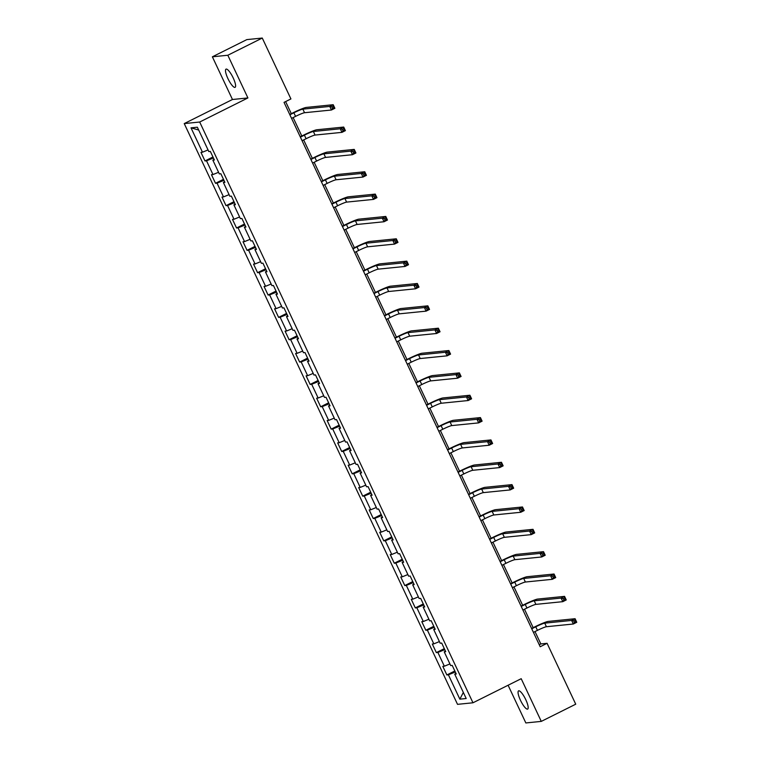 <?xml version="1.0" encoding="UTF-8"?>
<svg xmlns="http://www.w3.org/2000/svg" width="761" height="761" viewBox="0 0 761 761"><rect width="100%" height="100%" fill="white"/><g stroke="black" fill="none" stroke-linecap="round" stroke-linejoin="round"><path stroke-width="1.14" d="M525.784 699.701A10.178 2.521 -116.5 0 0 518.574 690.864A10.178 2.521 -116.5 0 0 520.448 700.234A10.178 2.521 -116.5 0 0 527.658 709.071A10.178 2.521 -116.5 0 0 525.784 699.701M233.218 77.964A10.178 2.521 -116.5 0 0 226.007 69.137A10.178 2.521 -116.5 0 0 227.881 78.507A10.178 2.521 -116.5 0 0 235.092 87.334A10.178 2.521 -116.5 0 0 233.218 77.964M508.101 685.242L525.841 722.95L541.28 721.39L575.735 704.191L547.083 643.311L540.824 643.939L535.012 631.592M184.238 123.586L457.523 704.344L472.971 702.784L199.686 122.026L184.238 123.586L232.466 99.501L247.915 97.941L227.824 55.249L212.376 56.809L232.466 99.501M212.376 56.809L246.83 39.61L262.269 38.05L227.824 55.249M455.944 673.352L454.736 674.16L456.258 674.008L452.215 665.409L450.693 665.571L444.215 651.816L445.737 651.663L441.694 643.064L440.172 643.216L433.703 629.471L435.225 629.309L431.183 620.719L429.661 620.871L423.183 607.116L424.705 606.964L420.662 598.374L419.14 598.527L412.671 584.771L414.193 584.619L410.15 576.02L408.628 576.172L402.15 562.427L403.672 562.265L399.63 553.675L398.108 553.827L391.639 540.072L393.161 539.92L389.118 531.33L387.596 531.482L381.118 517.727L382.64 517.575L378.598 508.976L377.075 509.128L370.607 495.382L372.129 495.221L368.086 486.631L366.564 486.783L360.086 473.028L361.608 472.876L357.565 464.286L356.043 464.438L349.575 450.683L351.097 450.531L347.054 441.932L345.532 442.084L339.054 428.338L340.576 428.186L336.533 419.587L335.011 419.739L328.543 405.984L330.065 405.832L326.022 397.242L324.49 397.394L318.022 383.639L319.544 383.487L315.501 374.888L313.979 375.04L307.511 361.294L309.033 361.142L304.99 352.543L303.458 352.695L296.99 338.94L298.512 338.788L294.469 330.198L292.947 330.35L286.478 316.595L288 316.443L283.958 307.844L282.426 307.996L275.958 294.25L277.48 294.098L273.437 285.499L271.915 285.651L265.446 271.896L266.968 271.744L262.925 263.154L261.394 263.306L254.925 249.551L256.447 249.399L252.405 240.799L250.883 240.952L244.414 227.206L245.936 227.054L241.893 218.455L240.362 218.607L233.893 204.852L235.415 204.699L231.373 196.11L229.851 196.262L223.382 182.507L224.904 182.355L220.861 173.755L219.33 173.908L212.861 160.162L214.383 160.01L210.34 151.41L208.818 151.563L197.356 127.211L191.011 127.848L198.688 130.036M454.736 674.16L466.198 698.512L459.853 699.159L448.391 674.798L446.869 674.959L454.831 670.983M191.011 127.848L202.474 152.2L200.952 152.362L204.994 160.952L206.516 160.799L212.985 174.554L211.463 174.707L215.515 183.296L217.037 183.144L223.506 196.899L221.984 197.051L226.027 205.651L227.549 205.499L234.017 219.244L232.495 219.406L236.547 227.996L238.069 227.843L244.538 241.598L243.016 241.751L247.059 250.34L248.581 250.188L255.049 263.943L253.527 264.096L257.579 272.695L259.101 272.543L265.57 286.288L264.048 286.45L268.091 295.04L269.613 294.887L276.091 308.643L274.559 308.795L278.612 317.385L280.134 317.232L286.602 330.987L285.08 331.14L289.123 339.739L290.645 339.587L297.123 353.332L295.591 353.485L299.644 362.084L301.166 361.932L307.634 375.687L306.112 375.839L310.155 384.429L311.677 384.276L318.155 398.032L316.624 398.184L320.676 406.783L322.198 406.631L328.666 420.376L327.144 420.529L331.187 429.128L332.709 428.976L339.187 442.731L337.656 442.883L341.708 451.473L343.23 451.321L349.699 465.076L348.177 465.228L352.219 473.827L353.741 473.675L360.219 487.421L358.688 487.573L362.74 496.172L364.262 496.02L370.731 509.775L369.209 509.927L373.251 518.517L374.773 518.365L381.251 532.12L379.72 532.272L383.772 540.871L385.294 540.719L391.763 554.465L390.241 554.617L394.284 563.216L395.806 563.064L402.284 576.819L400.752 576.971L404.804 585.561L406.326 585.409L412.795 599.164L411.273 599.316L415.316 607.915L416.838 607.763L423.316 621.509L421.784 621.661L425.837 630.26L427.359 630.108L433.827 643.863L432.305 644.015L436.348 652.605L437.87 652.453L444.348 666.208L442.816 666.36L446.869 674.959M262.269 38.05L290.921 98.93L284.034 102.374L540.196 646.745L547.083 643.311M445.432 650.997L444.215 651.816M444.348 666.208L449.922 663.934M437.87 652.453L444.795 649.637M434.911 628.653L433.703 629.471M433.827 643.863L439.411 641.59M427.359 630.108L434.274 627.292M424.4 606.308L423.183 607.116M423.316 621.509L428.89 619.245M416.838 607.763L423.753 604.947M413.879 583.953L412.671 584.771M412.795 599.164L418.369 596.89M406.326 585.409L413.242 582.593M403.368 561.608L402.15 562.427M402.284 576.819L407.858 574.545M395.806 563.064L402.721 560.248M392.847 539.264L391.639 540.072M391.763 554.465L397.337 552.201M385.294 540.719L392.21 537.903M382.336 516.909L381.118 517.727M381.251 532.12L386.826 529.846M374.773 518.365L381.689 515.549M371.815 494.564L370.607 495.382M370.731 509.775L376.305 507.501M364.262 496.02L371.178 493.204M361.304 472.22L360.086 473.028M360.219 487.421L365.794 485.157M353.741 473.675L360.657 470.859M350.783 449.865L349.575 450.683M349.699 465.076L355.273 462.812M343.23 451.321L350.146 448.505M340.272 427.52L339.054 428.338M339.187 442.731L344.762 440.457M332.709 428.976L339.625 426.16M329.751 405.175L328.543 405.984M328.666 420.376L334.241 418.112M322.198 406.631L329.113 403.815M319.24 382.821L318.022 383.639M318.155 398.032L323.729 395.768M311.677 384.276L318.593 381.47M308.719 360.476L307.511 361.294M307.634 375.687L313.209 373.413M301.166 361.932L308.081 359.116M298.207 338.131L296.99 338.94M297.123 353.332L302.697 351.068M290.645 339.587L297.561 336.771M287.687 315.777L286.478 316.595M286.602 330.987L292.176 328.723M280.134 317.232L287.049 314.426M277.175 293.432L275.958 294.25M276.091 308.643L281.665 306.369M269.613 294.887L276.528 292.072M266.654 271.087L265.446 271.896M265.57 286.288L271.144 284.024M259.101 272.543L266.017 269.727M256.143 248.733L254.925 249.551M255.049 263.943L260.633 261.679M248.581 250.188L255.496 247.382M245.622 226.388L244.414 227.206M244.538 241.598L250.112 239.325M238.069 227.843L244.985 225.028M235.111 204.043L233.893 204.852M234.017 219.244L239.601 216.98M227.549 205.499L234.464 202.683M224.59 181.689L223.382 182.507M223.506 196.899L229.08 194.635M217.037 183.144L223.953 180.338M214.079 159.344L212.861 160.162M212.985 174.554L218.569 172.281M206.516 160.799L213.432 157.984M202.474 152.2L208.048 149.936M541.28 721.39L521.199 678.698L472.971 702.784M247.915 97.941L199.686 122.026M533.166 627.673L524.5 609.238M522.655 605.318L513.979 586.893M512.134 582.974L503.468 564.548M501.623 560.629L492.947 542.193M491.102 538.274L482.426 519.849M480.591 515.929L471.915 497.504M470.07 493.585L461.394 475.149M459.558 471.23L450.883 452.805M449.038 448.885L440.362 430.46M438.526 426.541L429.851 408.105M428.005 404.186L419.33 385.76M417.494 381.841L408.819 363.416M406.973 359.496L398.298 341.061M396.462 337.142L387.787 318.716M385.941 314.797L377.266 296.371M375.43 292.452L366.754 274.017M364.909 270.098L356.234 251.672M354.398 247.753L345.722 229.327M343.877 225.408L335.201 206.973M333.366 203.054L324.69 184.628M322.845 180.709L314.169 162.283M312.333 158.364L303.658 139.929M301.813 136.019L293.137 117.584M291.301 113.665L285.613 101.584M459.853 699.159L463.335 692.434M448.391 674.798L455.306 671.992M539.245 644.729L540.824 643.939M204.994 160.952L212.956 156.975M215.515 183.296L223.477 179.32M226.027 205.651L233.988 201.675M236.547 227.996L244.509 224.019M247.059 250.34L255.021 246.364M257.579 272.695L265.541 268.719M268.091 295.04L276.053 291.063M278.612 317.385L286.574 313.408M289.123 339.739L297.085 335.763M299.644 362.084L307.606 358.108M310.155 384.429L318.117 380.452M320.676 406.783L328.638 402.807M331.187 429.128L339.149 425.152M341.708 451.473L349.67 447.497M352.219 473.827L360.181 469.851M362.74 496.172L370.702 492.196M373.251 518.517L381.213 514.541M383.772 540.871L391.734 536.895M394.284 563.216L402.246 559.24M404.804 585.561L412.766 581.585M415.316 607.915L423.287 603.939M425.837 630.26L433.799 626.284M436.348 652.605L444.319 648.629M291.558 118.374L295.563 116.376A7.952 0.723 154.8 0 1 304.543 112.723L331.444 110.012L329.76 106.426L333.204 104.704L306.303 107.425A11.919 1.084 -25.2 0 0 292.842 112.894L289.713 114.454M289.874 114.797L293.879 112.79A7.952 0.723 154.8 0 1 302.859 109.137L329.76 106.426L331.844 106.93L332.519 108.366L333.889 107.672L333.223 106.245L331.844 106.93M333.223 106.245L333.204 104.704L334.888 108.29L331.444 110.012L332.519 108.366M334.888 108.29L333.889 107.672M302.079 140.718L306.084 138.721A7.952 0.723 154.8 0 1 315.064 135.068L341.965 132.357L340.272 128.78L343.725 127.058L316.823 129.77A11.919 1.084 -25.2 0 0 303.354 135.249L300.234 136.799M300.395 137.142L304.4 135.144A7.952 0.723 154.8 0 1 313.37 131.491L340.272 128.78L342.355 129.284L343.03 130.711L344.41 130.026L343.734 128.59L342.355 129.284M343.734 128.59L343.725 127.058L345.408 130.635L341.965 132.357L343.03 130.711M345.408 130.635L344.41 130.026M312.59 163.073L316.595 161.066A7.952 0.723 154.8 0 1 325.575 157.422L352.476 154.702L350.792 151.125L354.236 149.403L327.335 152.114A11.919 1.084 -25.2 0 0 313.874 157.594L310.745 159.154M310.907 159.487L314.911 157.489A7.952 0.723 154.8 0 1 323.891 153.836L350.792 151.125L352.876 151.629L353.551 153.056L354.921 152.371L354.255 150.944L352.876 151.629M354.255 150.944L354.236 149.403L355.92 152.99L352.476 154.702L353.551 153.056M355.92 152.99L354.921 152.371M323.111 185.418L327.116 183.42A7.952 0.723 154.8 0 1 336.096 179.767L362.997 177.056L361.304 173.47L364.757 171.748L337.855 174.469A11.919 1.084 -25.2 0 0 324.386 179.938L321.266 181.499M321.427 181.831L325.432 179.834A7.952 0.723 154.8 0 1 334.402 176.181L361.304 173.47L363.387 173.974L364.062 175.411L365.442 174.716L364.766 173.289L363.387 173.974M364.766 173.289L364.757 171.748L366.441 175.334L362.997 177.056L364.062 175.411M366.441 175.334L365.442 174.716M333.622 207.763L337.627 205.765A7.952 0.723 154.8 0 1 346.607 202.112L373.508 199.401L371.825 195.824L375.268 194.103L348.367 196.814A11.919 1.084 -25.2 0 0 334.907 202.293L331.777 203.843M331.939 204.186L335.943 202.188A7.952 0.723 154.8 0 1 344.923 198.535L371.825 195.824L373.908 196.328L374.583 197.755L375.953 197.07L375.287 195.634L373.908 196.328M375.287 195.634L375.268 194.103L376.952 197.679L373.508 199.401L374.583 197.755M376.952 197.679L375.953 197.07M344.143 230.117L348.148 228.11A7.952 0.723 154.8 0 1 357.128 224.466L384.029 221.746L382.336 218.169L385.789 216.447L358.888 219.158A11.919 1.084 -25.2 0 0 345.418 224.638L342.298 226.198M342.46 226.531L346.464 224.533A7.952 0.723 154.8 0 1 355.444 220.88L382.336 218.169L384.419 218.673L385.095 220.1L386.474 219.415L385.798 217.979L384.419 218.673M385.798 217.979L385.789 216.447L387.473 220.034L384.029 221.746L385.095 220.1M387.473 220.034L386.474 219.415M354.655 252.462L358.659 250.464A7.952 0.723 154.8 0 1 367.639 246.811L394.54 244.1L392.857 240.514L396.3 238.792L369.399 241.513A11.919 1.084 -25.2 0 0 355.939 246.983L352.819 248.543M352.971 248.876L356.976 246.878A7.952 0.723 154.8 0 1 365.955 243.225L392.857 240.514L394.94 241.018L395.615 242.455L396.985 241.76L396.319 240.333L394.94 241.018M396.319 240.333L396.3 238.792L397.984 242.379L394.54 244.1L395.615 242.455M397.984 242.379L396.985 241.76M365.175 274.807L369.18 272.809A7.952 0.723 154.8 0 1 378.16 269.156L405.061 266.445L403.368 262.868L406.821 261.147L379.92 263.858A11.919 1.084 -25.2 0 0 366.45 269.337L363.33 270.887M363.492 271.23L367.496 269.223A7.952 0.723 154.8 0 1 376.476 265.579L403.368 262.868L405.451 263.363L406.127 264.799L407.506 264.115L406.831 262.678L405.451 263.363M406.831 262.678L406.821 261.147L408.505 264.723L405.061 266.445L406.127 264.799M408.505 264.723L407.506 264.115M375.687 297.161L379.701 295.154A7.952 0.723 154.8 0 1 388.671 291.511L415.573 288.79L413.889 285.213L417.332 283.492L390.431 286.203A11.919 1.084 -25.2 0 0 376.971 291.682L373.851 293.242M374.003 293.575L378.008 291.577A7.952 0.723 154.8 0 1 386.988 287.924L413.889 285.213L415.972 285.717L416.648 287.144L418.027 286.459L417.351 285.023L415.972 285.717M417.351 285.023L417.332 283.492L419.016 287.078L415.573 288.79L416.648 287.144M419.016 287.078L418.027 286.459M386.208 319.506L390.212 317.508A7.952 0.723 154.8 0 1 399.192 313.855L426.093 311.144L424.4 307.558L427.853 305.836L400.952 308.557A11.919 1.084 -25.2 0 0 387.482 314.027L384.362 315.587M384.524 315.92L388.529 313.922A7.952 0.723 154.8 0 1 397.508 310.269L424.4 307.558L426.483 308.062L427.159 309.499L428.538 308.804L427.863 307.377L426.483 308.062M427.863 307.377L427.853 305.836L429.537 309.423L426.093 311.144L427.159 309.499M429.537 309.423L428.538 308.804M396.719 341.851L400.733 339.853A7.952 0.723 154.8 0 1 409.703 336.2L436.605 333.489L434.921 329.913L438.365 328.191L411.463 330.902A11.919 1.084 -25.2 0 0 398.003 336.381L394.883 337.932M395.035 338.274L399.04 336.267A7.952 0.723 154.8 0 1 408.02 332.624L434.921 329.913L437.004 330.407L437.68 331.844L439.059 331.159L438.384 329.722L437.004 330.407M438.384 329.722L438.365 328.191L440.048 331.767L436.605 333.489L437.68 331.844M440.048 331.767L439.059 331.159M407.24 364.205L411.244 362.198A7.952 0.723 154.8 0 1 420.224 358.545L447.126 355.834L445.432 352.257L448.885 350.536L421.984 353.247A11.919 1.084 -25.2 0 0 408.514 358.726L405.394 360.286M405.556 360.619L409.561 358.621A7.952 0.723 154.8 0 1 418.54 354.968L445.432 352.257L447.516 352.762L448.191 354.188L449.57 353.504L448.895 352.067L447.516 352.762M448.895 352.067L448.885 350.536L450.569 354.112L447.126 355.834L448.191 354.188M450.569 354.112L449.57 353.504M417.751 386.55L421.765 384.552A7.952 0.723 154.8 0 1 430.736 380.9L457.637 378.188L455.953 374.602L459.397 372.88L432.495 375.592A11.919 1.084 -25.2 0 0 419.035 381.071L415.915 382.631M416.067 382.964L420.072 380.966A7.952 0.723 154.8 0 1 429.052 377.313L455.953 374.602L458.036 375.106L458.712 376.543L460.091 375.848L459.416 374.422L458.036 375.106M459.416 374.422L459.397 372.88L461.08 376.467L457.637 378.188L458.712 376.543M461.08 376.467L460.091 375.848M428.272 408.895L432.277 406.897A7.952 0.723 154.8 0 1 441.256 403.244L468.158 400.533L466.464 396.947L469.918 395.235L443.016 397.946A11.919 1.084 -25.2 0 0 429.546 403.416L426.426 404.976M426.588 405.318L430.593 403.311A7.952 0.723 154.8 0 1 439.573 399.668L466.464 396.947L468.548 397.451L469.223 398.888L470.602 398.203L469.927 396.766L468.548 397.451M469.927 396.766L469.918 395.235L471.601 398.812L468.158 400.533L469.223 398.888M471.601 398.812L470.602 398.203M438.783 431.249L442.797 429.242A7.952 0.723 154.8 0 1 451.768 425.589L478.669 422.878L476.985 419.301L480.429 417.58L453.527 420.291A11.919 1.084 -25.2 0 0 440.067 425.77L436.947 427.33M437.099 427.663L441.104 425.665A7.952 0.723 154.8 0 1 450.084 422.013L476.985 419.301L479.069 419.806L479.744 421.233L481.123 420.548L480.448 419.111L479.069 419.806M480.448 419.111L480.429 417.58L482.113 421.156L478.669 422.878L479.744 421.233M482.113 421.156L481.123 420.548M449.304 453.594L453.309 451.596A7.952 0.723 154.8 0 1 462.288 447.944L489.19 445.233L487.506 441.646L490.95 439.925L464.048 442.636A11.919 1.084 -25.2 0 0 450.579 448.115L447.458 449.675M447.62 450.008L451.625 448.01A7.952 0.723 154.8 0 1 460.605 444.357L487.506 441.646L489.58 442.151L490.255 443.587L491.635 442.892L490.959 441.466L489.58 442.151M490.959 441.466L490.95 439.925L492.633 443.511L489.19 445.233L490.255 443.587M492.633 443.511L491.635 442.892M459.815 475.939L463.83 473.941A7.952 0.723 154.8 0 1 472.8 470.288L499.701 467.577L498.017 463.991L501.461 462.279L474.56 464.99A11.919 1.084 -25.2 0 0 461.099 470.46L457.979 472.02M458.132 472.362L462.136 470.355A7.952 0.723 154.8 0 1 471.116 466.712L498.017 463.991L500.101 464.495L500.776 465.932L502.155 465.247L501.48 463.81L500.101 464.495M501.48 463.81L501.461 462.279L503.145 465.856L499.701 467.577L500.776 465.932M503.145 465.856L502.155 465.247M470.336 498.293L474.341 496.286A7.952 0.723 154.8 0 1 483.321 492.633L510.222 489.922L508.538 486.346L511.982 484.624L485.08 487.335A11.919 1.084 -25.2 0 0 471.611 492.814L468.491 494.374M468.652 494.707L472.657 492.709A7.952 0.723 154.8 0 1 481.637 489.057L508.538 486.346L510.612 486.85L511.287 488.277L512.667 487.592L511.991 486.155L510.612 486.85M511.991 486.155L511.982 484.624L513.665 488.201L510.222 489.922L511.287 488.277M513.665 488.201L512.667 487.592M480.847 520.638L484.862 518.641A7.952 0.723 154.8 0 1 493.832 514.988L520.733 512.277L519.05 508.69L522.493 506.969L495.592 509.68A11.919 1.084 -25.2 0 0 482.132 515.159L479.011 516.719M479.164 517.052L483.168 515.054A7.952 0.723 154.8 0 1 492.148 511.402L519.05 508.69L521.133 509.195L521.808 510.631L523.188 509.937L522.512 508.51L521.133 509.195M522.512 508.51L522.493 506.969L524.177 510.555L520.733 512.277L521.808 510.631M524.177 510.555L523.188 509.937M491.368 542.983L495.373 540.985A7.952 0.723 154.8 0 1 504.353 537.333L531.254 534.622L529.57 531.035L533.014 529.323L506.113 532.034A11.919 1.084 -25.2 0 0 492.643 537.504L489.523 539.064M489.684 539.406L493.689 537.399A7.952 0.723 154.8 0 1 502.669 533.756L529.57 531.035L531.644 531.539L532.32 532.976L533.699 532.291L533.023 530.855L531.644 531.539M533.023 530.855L533.014 529.323L534.698 532.9L531.254 534.622L532.32 532.976M534.698 532.9L533.699 532.291M501.88 565.337L505.894 563.33A7.952 0.723 154.8 0 1 514.864 559.677L541.765 556.966L540.082 553.39L543.525 551.668L516.624 554.379A11.919 1.084 -25.2 0 0 503.164 559.858L500.044 561.418M500.196 561.751L504.201 559.754A7.952 0.723 154.8 0 1 513.18 556.101L540.082 553.39L542.165 553.894L542.84 555.321L544.22 554.636L543.544 553.199L542.165 553.894M543.544 553.199L543.525 551.668L545.209 555.245L541.765 556.966L542.84 555.321M545.209 555.245L544.22 554.636M512.4 587.682L516.405 585.685A7.952 0.723 154.8 0 1 525.385 582.032L552.286 579.321L550.603 575.735L554.046 574.013L527.145 576.724A11.919 1.084 -25.2 0 0 513.675 582.203L510.555 583.763M510.717 584.096L514.721 582.098A7.952 0.723 154.8 0 1 523.701 578.446L550.603 575.735L552.676 576.239L553.352 577.675L554.731 576.981L554.056 575.554L552.676 576.239M554.056 575.554L554.046 574.013L555.73 577.599L552.286 579.321L553.352 577.675M555.73 577.599L554.731 576.981M522.912 610.027L526.926 608.029A7.952 0.723 154.8 0 1 535.896 604.377L562.798 601.666L561.114 598.079L564.557 596.367L537.656 599.078A11.919 1.084 -25.2 0 0 524.196 604.548L521.076 606.108M521.228 606.45L525.233 604.443A7.952 0.723 154.8 0 1 534.212 600.8L561.114 598.079L563.197 598.584L563.872 600.02L565.252 599.335L564.576 597.899L563.197 598.584M564.576 597.899L564.557 596.367L566.241 599.944L562.798 601.666L563.872 600.02M566.241 599.944L565.252 599.335M533.432 632.372L537.437 630.374A7.952 0.723 154.8 0 1 546.417 626.722L573.318 624.01L571.635 620.434L575.078 618.712L548.177 621.423A11.919 1.084 -25.2 0 0 534.707 626.902L531.587 628.462M531.749 628.795L535.754 626.798A7.952 0.723 154.8 0 1 544.733 623.145L571.635 620.434L573.708 620.938L574.384 622.365L575.763 621.68L575.088 620.244L573.708 620.938M575.088 620.244L575.078 618.712L576.762 622.289L573.318 624.01L574.384 622.365M576.762 622.289L575.763 621.68M293.879 112.79L295.563 116.376M302.859 109.137L304.543 112.723M304.4 135.144L306.084 138.721M313.37 131.491L315.064 135.068M314.911 157.489L316.595 161.066M323.891 153.836L325.575 157.422M325.432 179.834L327.116 183.42M334.402 176.181L336.096 179.767M335.943 202.188L337.627 205.765M344.923 198.535L346.607 202.112M346.464 224.533L348.148 228.11M355.444 220.88L357.128 224.466M356.976 246.878L358.659 250.464M365.955 243.225L367.639 246.811M367.496 269.223L369.18 272.809M376.476 265.579L378.16 269.156M378.008 291.577L379.701 295.154M386.988 287.924L388.671 291.511M388.529 313.922L390.212 317.508M397.508 310.269L399.192 313.855M399.04 336.267L400.733 339.853M408.02 332.624L409.703 336.2M409.561 358.621L411.244 362.198M418.54 354.968L420.224 358.545M420.072 380.966L421.765 384.552M429.052 377.313L430.736 380.9M430.593 403.311L432.277 406.897M439.573 399.668L441.256 403.244M441.104 425.665L442.797 429.242M450.084 422.013L451.768 425.589M451.625 448.01L453.309 451.596M460.605 444.357L462.288 447.944M462.136 470.355L463.83 473.941M471.116 466.712L472.8 470.288M472.657 492.709L474.341 496.286M481.637 489.057L483.321 492.633M483.168 515.054L484.862 518.641M492.148 511.402L493.832 514.988M493.689 537.399L495.373 540.985M502.669 533.756L504.353 537.333M504.201 559.754L505.894 563.33M513.18 556.101L514.864 559.677M514.721 582.098L516.405 585.685M523.701 578.446L525.385 582.032M525.233 604.443L526.926 608.029M534.212 600.8L535.896 604.377M535.754 626.798L537.437 630.374M544.733 623.145L546.417 626.722"/></g></svg>
